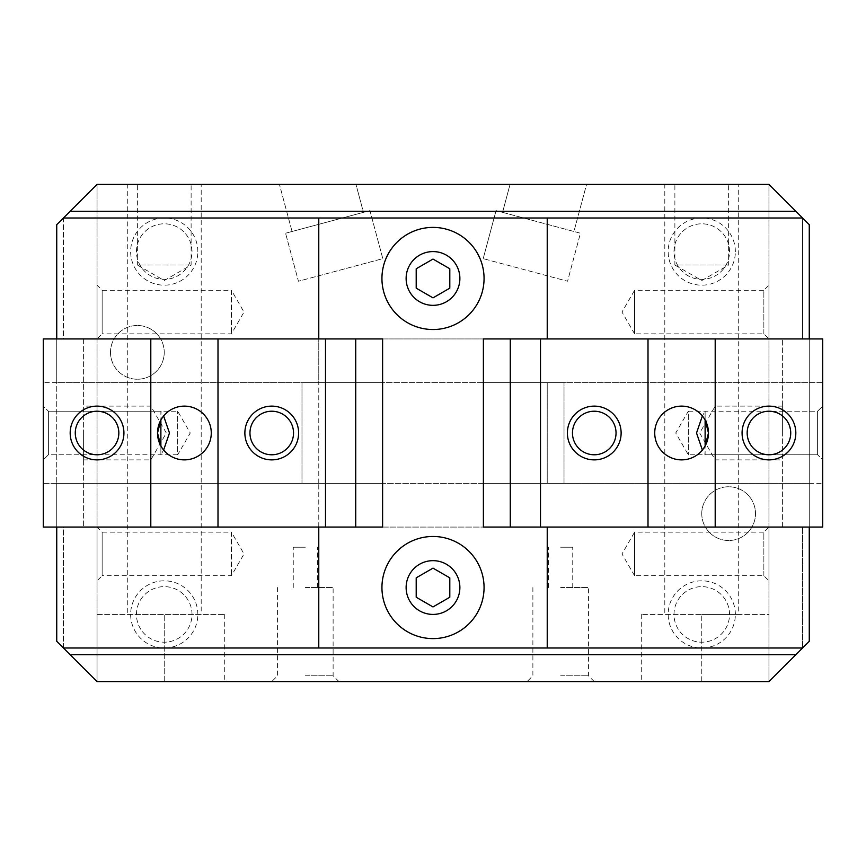 <?xml version="1.0" encoding="UTF-8"?>
<svg xmlns="http://www.w3.org/2000/svg" width="866" height="866" viewBox="0 0 866 866"><rect width="100%" height="100%" fill="white"/><g stroke="black" fill="none" stroke-linecap="round" stroke-linejoin="round"><path stroke-width="0.65" stroke-dasharray="4.33 3.25" d="M201.193 614.416L127.291 614.416L127.291 184.393L201.193 184.393L201.193 614.416L127.291 614.416M738.709 614.416L664.807 614.416L664.807 184.393L738.709 184.393L738.709 614.416L664.807 614.416M56.734 527.069L56.734 338.931L809.266 338.931L809.266 382.61L809.266 224.716L768.943 184.393L586.563 184.393L573.942 231.482L580.437 233.225L567.566 281.244L483.196 258.642L567.566 281.244L580.437 233.225L496.066 210.611L502.561 212.354L510.042 184.393L502.561 212.354L573.942 231.482L586.563 184.393L355.958 184.393L363.439 212.354L369.934 210.611L382.804 258.642L298.434 281.244L285.564 233.225L298.434 281.244L382.804 258.642L369.934 210.611L285.564 233.225L292.059 231.482L279.437 184.393L292.059 231.482L363.439 212.354L355.958 184.393L97.057 184.393L56.734 224.716L63.456 217.994L56.734 224.716L56.734 641.284L56.734 527.069L63.456 527.069L63.456 648.006L56.734 641.284L63.456 648.006L63.456 527.069L809.266 527.069L809.266 641.284L802.544 648.006L802.544 527.069L802.544 648.006L809.266 641.284L809.266 483.39L809.266 527.069L56.734 527.069L56.734 483.39L56.734 641.284L97.057 681.607L768.943 681.607L809.266 641.284L809.266 224.716L809.266 338.931L802.544 338.931L802.544 217.994L809.266 224.716L802.544 217.994L63.456 217.994L63.456 338.931L56.734 338.931L56.734 224.716L56.734 382.61L318.775 382.61L318.775 217.994M728.631 265.028L674.885 265.028L674.885 184.393L728.631 184.393L728.631 265.028L701.763 280.541L674.885 265.028L728.631 265.028M191.115 265.028L137.369 265.028L137.369 184.393L191.115 184.393L191.115 265.028L164.237 280.541L137.369 265.028L191.115 265.028M231.428 532.157L231.428 575.728L231.428 532.157L244.006 553.937L231.428 575.728L102.145 575.728L102.145 532.157L231.428 532.157M97.057 580.815L97.057 527.069L102.145 532.157L102.145 575.728L97.057 580.815L97.057 527.069M231.428 290.272L231.428 333.843L231.428 290.272L244.006 312.063L231.428 333.843L102.145 333.843L102.145 290.272L231.428 290.272M97.057 338.931L97.057 285.185L102.145 290.272L102.145 333.843L97.057 338.931L97.057 285.185M763.855 575.728L763.855 532.157L768.943 527.069L768.943 580.815L763.855 575.728L634.572 575.728L634.572 532.157L763.855 532.157L763.855 575.728M634.572 575.728L621.994 553.937L634.572 532.157L634.572 575.728M763.855 333.843L763.855 290.272L768.943 285.185L768.943 338.931L763.855 333.843L634.572 333.843L634.572 290.272L763.855 290.272L763.855 333.843M634.572 333.843L621.994 312.063L634.572 290.272L634.572 333.843M560.659 675.783L588.436 675.783L560.659 675.783M560.659 681.607L594.26 681.607L560.659 681.607M560.659 587.538L588.436 587.538L560.659 587.538M560.659 547.225L572.751 547.225L560.659 547.225M305.341 675.783L333.118 675.783L305.341 675.783M305.341 681.607L271.74 681.607L305.341 681.607M305.341 587.538L333.118 587.538L305.341 587.538M305.341 547.225L293.249 547.225L305.341 547.225M136.46 614.416A27.777 27.777 0 0 1 164.237 586.639A27.777 27.777 0 0 1 192.014 614.416A27.777 27.777 0 0 1 164.237 642.193A27.777 27.777 0 0 1 136.46 614.416A27.777 27.777 0 0 1 164.237 586.639A27.777 27.777 0 0 1 192.014 614.416A27.777 27.777 0 0 1 164.237 642.193A27.777 27.777 0 0 1 136.46 614.416M197.838 614.416A33.59 33.59 0 0 0 164.237 580.815A33.59 33.59 0 0 0 130.647 614.416A33.59 33.59 0 0 0 164.237 648.006A33.59 33.59 0 0 0 197.838 614.416M673.986 614.416A27.777 27.777 0 0 1 701.763 586.639A27.777 27.777 0 0 1 729.54 614.416A27.777 27.777 0 0 1 701.763 642.193A27.777 27.777 0 0 1 673.986 614.416A27.777 27.777 0 0 1 701.763 586.639A27.777 27.777 0 0 1 729.54 614.416A27.777 27.777 0 0 1 701.763 642.193A27.777 27.777 0 0 1 673.986 614.416M735.353 614.416A33.59 33.59 0 0 0 701.763 580.815A33.59 33.59 0 0 0 668.162 614.416A33.59 33.59 0 0 0 701.763 648.006A33.59 33.59 0 0 0 735.353 614.416M136.46 251.584A27.777 27.777 0 0 1 164.237 223.807A27.777 27.777 0 0 1 192.014 251.584A27.777 27.777 0 0 1 164.237 279.361A27.777 27.777 0 0 1 136.46 251.584A27.777 27.777 0 0 1 164.237 223.807A27.777 27.777 0 0 1 192.014 251.584A27.777 27.777 0 0 1 164.237 279.361A27.777 27.777 0 0 1 136.46 251.584M197.838 251.584A33.59 33.59 0 0 0 164.237 217.994A33.59 33.59 0 0 0 130.647 251.584A33.59 33.59 0 0 0 164.237 285.185A33.59 33.59 0 0 0 197.838 251.584M673.986 251.584A27.777 27.777 0 0 1 701.763 223.807A27.777 27.777 0 0 1 729.54 251.584A27.777 27.777 0 0 1 701.763 279.361A27.777 27.777 0 0 1 673.986 251.584A27.777 27.777 0 0 1 701.763 223.807A27.777 27.777 0 0 1 729.54 251.584A27.777 27.777 0 0 1 701.763 279.361A27.777 27.777 0 0 1 673.986 251.584M735.353 251.584A33.59 33.59 0 0 0 701.763 217.994A33.59 33.59 0 0 0 668.162 251.584A33.59 33.59 0 0 0 701.763 285.185A33.59 33.59 0 0 0 735.353 251.584M701.763 513.625A26.878 26.878 0 0 0 728.631 540.503A26.878 26.878 0 0 0 755.509 513.625A26.878 26.878 0 0 0 728.631 486.757A26.878 26.878 0 0 0 701.763 513.625A26.878 26.878 0 0 0 728.631 540.503A26.878 26.878 0 0 0 755.509 513.625A26.878 26.878 0 0 0 728.631 486.757A26.878 26.878 0 0 0 701.763 513.625M110.491 352.375A26.878 26.878 0 0 0 137.369 379.243A26.878 26.878 0 0 0 164.237 352.375A26.878 26.878 0 0 0 137.369 325.497A26.878 26.878 0 0 0 110.491 352.375A26.878 26.878 0 0 0 137.369 379.243A26.878 26.878 0 0 0 164.237 352.375A26.878 26.878 0 0 0 137.369 325.497A26.878 26.878 0 0 0 110.491 352.375M802.544 217.994L802.544 338.931L63.456 338.931L63.456 217.994M318.775 648.006L318.775 483.39L547.225 483.39L547.225 382.61L809.266 382.61L56.734 382.61L56.734 338.931M809.266 338.931L809.266 527.069M416.2 597.237L433 606.936L449.8 597.237L449.8 577.838L433 568.139L416.2 577.838L416.2 597.237M416.2 288.161L433 297.861L449.8 288.161L449.8 268.763L433 259.064L416.2 268.763L416.2 288.161M768.943 338.931L768.943 285.185M768.943 580.815L768.943 527.069M191.115 184.393L137.369 184.393M728.631 184.393L674.885 184.393M483.196 258.642L496.066 210.611L483.196 258.642M738.709 184.393L664.807 184.393M201.193 184.393L127.291 184.393M768.943 614.416L768.943 681.607L701.763 681.607L768.943 681.607L768.943 614.416L701.763 614.416L768.943 614.416M701.763 681.607L641.284 681.607L701.763 681.607L701.763 614.416L641.284 614.416L701.763 614.416L701.763 681.607M97.057 614.416L224.716 614.416L97.057 614.416L97.057 681.607L97.057 614.416M97.057 681.607L97.057 184.393L97.057 681.607M318.775 527.069L318.775 483.39L56.734 483.39L809.266 483.39L547.225 483.39L547.225 382.61L318.775 382.61L318.775 338.931M318.775 483.39L318.775 382.61L318.775 483.39M547.225 527.069L547.225 648.006M547.225 217.994L547.225 338.931M802.544 648.006L63.456 648.006M768.943 184.393L768.943 681.607L768.943 184.393M703.062 416.827L702.38 415.961L705.119 411.22L705.119 419.988L705.119 411.22L768.943 411.22C782.15 412.53 789.413 419.793 790.734 433C789.413 446.207 782.15 453.47 768.943 454.78C755.747 453.47 748.484 446.207 747.163 433C748.484 419.793 755.747 412.53 768.943 411.22L817.612 411.22L817.612 433L817.612 411.22L817.612 433L817.612 411.22L822.7 406.122L822.7 433L822.7 406.122L822.7 433L822.7 406.122L817.612 411.22L688.318 411.22L688.318 454.78L688.318 411.22L675.74 433L688.318 454.78L817.612 454.78L817.612 433L817.612 454.78L817.612 433L817.612 454.78L822.7 459.878L822.7 433L822.7 459.878L822.7 433L822.7 459.878L817.612 454.78L705.119 454.78L704.794 446.575M616.04 433A21.78 21.78 0 0 0 594.26 411.22A21.78 21.78 0 0 0 572.469 433A21.78 21.78 0 0 0 594.26 454.78A21.78 21.78 0 0 0 616.04 433M704.794 419.425L705.119 419.988M702.38 415.961A26.878 26.878 0 0 0 654.728 433A26.878 26.878 0 0 0 702.38 450.039L705.119 454.78L705.119 446.012M715.197 433L715.197 406.122L715.197 433M782.388 433L782.388 406.122L782.388 433M703.062 449.173L702.38 450.039M564.015 483.39L483.39 483.39L483.39 382.61L564.015 382.61L483.39 382.61L483.39 483.39L564.015 483.39L564.015 382.61L564.015 483.39M483.39 382.61L822.7 382.61L822.7 338.931L782.388 338.931L822.7 338.931L822.7 527.069L822.7 338.931L822.7 527.069L782.388 527.069L822.7 527.069L822.7 483.39L822.7 527.069L483.39 527.069L483.39 338.931L822.7 338.931L822.7 382.61L483.39 382.61L483.39 338.931L822.7 338.931L483.39 338.931L483.39 382.61M648.006 527.069L648.006 338.931M715.197 527.069L715.197 338.931M782.388 527.069L782.388 338.931L782.388 527.069M540.503 527.069L540.503 338.931M483.39 527.069L822.7 527.069L483.39 527.069M483.39 483.39L822.7 483.39L483.39 483.39M162.938 449.173L163.62 450.039L160.881 454.78L160.881 446.012L160.881 454.78L97.057 454.78C83.85 453.47 76.587 446.207 75.266 433C76.587 419.793 83.85 412.53 97.057 411.22C110.253 412.53 117.516 419.793 118.837 433C117.516 446.207 110.253 453.47 97.057 454.78L48.388 454.78L48.388 433L48.388 454.78L48.388 433L48.388 454.78L43.3 459.878L43.3 433L43.3 459.878L43.3 433L43.3 459.878L48.388 454.78L177.682 454.78L177.682 411.22L177.682 454.78L190.26 433L177.682 411.22L48.388 411.22L48.388 433L48.388 411.22L48.388 433L48.388 411.22L43.3 406.122L43.3 433L43.3 406.122L43.3 433L43.3 406.122L48.388 411.22L160.881 411.22L161.206 419.425M249.96 433A21.78 21.78 0 0 0 271.74 454.78A21.78 21.78 0 0 0 293.531 433A21.78 21.78 0 0 0 271.74 411.22A21.78 21.78 0 0 0 249.96 433M161.206 446.575L160.881 446.012M163.62 450.039A26.878 26.878 0 0 0 211.272 433A26.878 26.878 0 0 0 163.62 415.961L160.881 411.22L160.881 419.988M150.803 433L150.803 459.878L150.803 433M83.612 433L83.612 459.878L83.612 433M162.938 416.827L163.62 415.961M301.985 382.61L382.61 382.61L382.61 483.39L301.985 483.39L382.61 483.39L382.61 382.61L301.985 382.61L301.985 483.39L301.985 382.61M382.61 483.39L43.3 483.39L43.3 527.069L83.612 527.069L43.3 527.069L43.3 338.931L43.3 527.069L43.3 338.931L83.612 338.931L43.3 338.931L43.3 382.61L43.3 338.931L382.61 338.931L382.61 527.069L43.3 527.069L43.3 483.39L382.61 483.39L382.61 527.069L43.3 527.069L382.61 527.069L382.61 483.39M217.994 338.931L217.994 527.069M150.803 338.931L150.803 527.069M83.612 338.931L83.612 527.069L83.612 338.931M325.497 338.931L325.497 527.069M382.61 338.931L43.3 338.931L382.61 338.931M382.61 382.61L43.3 382.61L382.61 382.61M164.237 681.607L164.237 614.416L164.237 681.607M532.882 587.538L532.882 675.783L527.069 681.607M548.568 587.538L548.568 547.225M277.564 587.538L277.564 675.783L271.74 681.607M293.249 587.538L293.249 547.225M317.432 587.538L317.432 547.225M338.931 681.607L333.118 675.783L333.118 587.538M572.751 587.538L572.751 547.225M594.26 681.607L588.436 675.783L588.436 587.538M641.284 614.416L641.284 681.607M224.716 614.416L224.716 681.607M782.388 406.122L715.197 406.122L699.685 433L715.197 459.878L782.388 459.878M83.612 459.878L150.803 459.878L166.315 433L150.803 406.122L83.612 406.122"/><path stroke-width="1.3" d="M433 536.476A51.062 51.062 0 0 1 484.062 587.538A51.062 51.062 0 0 1 433 638.599A51.062 51.062 0 0 1 381.938 587.538A51.062 51.062 0 0 1 433 536.476M433 614.416A26.878 26.878 0 0 0 459.878 587.538A26.878 26.878 0 0 0 433 560.659A26.878 26.878 0 0 0 406.122 587.538A26.878 26.878 0 0 0 433 614.416M433 227.401A51.062 51.062 0 0 1 484.062 278.462A51.062 51.062 0 0 1 433 329.524A51.062 51.062 0 0 1 381.938 278.462A51.062 51.062 0 0 1 433 227.401M433 305.341A26.878 26.878 0 0 0 459.878 278.462A26.878 26.878 0 0 0 433 251.584A26.878 26.878 0 0 0 406.122 278.462A26.878 26.878 0 0 0 433 305.341M795.822 211.272L802.544 217.994L63.456 217.994L97.057 184.393L768.943 184.393L795.822 211.272L70.178 211.272M809.266 527.069L809.266 641.284L795.822 654.728L70.178 654.728L56.734 641.284L56.734 527.069M802.544 217.994L809.266 224.716L809.266 338.931M795.822 654.728L768.943 681.607L97.057 681.607L70.178 654.728M433 606.936L416.2 597.237L416.2 577.838L433 568.139L449.8 577.838L449.8 597.237L433 606.936M433 297.861L416.2 288.161L416.2 268.763L433 259.064L449.8 268.763L449.8 288.161L433 297.861M547.225 527.069L547.225 648.006L318.775 648.006L318.775 527.069M547.225 217.994L547.225 338.931M318.775 338.931L318.775 217.994M63.456 648.006L318.775 648.006M547.225 648.006L802.544 648.006M56.734 338.931L56.734 224.716L63.456 217.994M790.734 433A21.78 21.78 0 0 0 768.943 411.22A21.78 21.78 0 0 0 747.163 433A21.78 21.78 0 0 0 768.943 454.78A21.78 21.78 0 0 0 790.734 433M742.075 433A26.878 26.878 0 0 1 768.943 406.122A26.878 26.878 0 0 1 795.822 433A26.878 26.878 0 0 1 768.943 459.878A26.878 26.878 0 0 1 742.075 433M616.04 433A21.78 21.78 0 0 0 594.26 411.22A21.78 21.78 0 0 0 572.469 433A21.78 21.78 0 0 0 594.26 454.78A21.78 21.78 0 0 0 616.04 433M567.382 433A26.878 26.878 0 0 1 594.26 406.122A26.878 26.878 0 0 1 621.128 433A26.878 26.878 0 0 1 594.26 459.878A26.878 26.878 0 0 1 567.382 433M705.119 419.988L705.119 446.012L708.475 433L705.119 419.988M702.38 415.961L696.524 433L702.38 450.039M703.062 416.827L704.794 419.425M654.728 433A26.878 26.878 0 0 1 681.607 406.122A26.878 26.878 0 0 1 708.475 433A26.878 26.878 0 0 1 681.607 459.878A26.878 26.878 0 0 1 654.728 433M704.794 446.575L703.062 449.173M540.503 338.931L540.503 527.069L483.39 527.069L483.39 338.931L715.197 338.931L715.197 527.069L648.006 527.069L648.006 338.931M540.503 527.069L648.006 527.069M715.197 527.069L822.7 527.069L822.7 338.931L715.197 338.931M510.269 527.069L510.269 338.931M75.266 433A21.78 21.78 0 0 0 97.057 454.78A21.78 21.78 0 0 0 118.837 433A21.78 21.78 0 0 0 97.057 411.22A21.78 21.78 0 0 0 75.266 433M123.925 433A26.878 26.878 0 0 1 97.057 459.878A26.878 26.878 0 0 1 70.178 433A26.878 26.878 0 0 1 97.057 406.122A26.878 26.878 0 0 1 123.925 433M249.96 433A21.78 21.78 0 0 0 271.74 454.78A21.78 21.78 0 0 0 293.531 433A21.78 21.78 0 0 0 271.74 411.22A21.78 21.78 0 0 0 249.96 433M298.618 433A26.878 26.878 0 0 1 271.74 459.878A26.878 26.878 0 0 1 244.872 433A26.878 26.878 0 0 1 271.74 406.122A26.878 26.878 0 0 1 298.618 433M160.881 446.012L160.881 419.988L157.525 433L160.881 446.012M163.62 450.039L169.476 433L163.62 415.961M162.938 449.173L161.206 446.575M211.272 433A26.878 26.878 0 0 1 184.393 459.878A26.878 26.878 0 0 1 157.525 433A26.878 26.878 0 0 1 184.393 406.122A26.878 26.878 0 0 1 211.272 433M161.206 419.425L162.938 416.827M325.497 527.069L325.497 338.931L382.61 338.931L382.61 527.069L150.803 527.069L150.803 338.931L217.994 338.931L217.994 527.069M325.497 338.931L217.994 338.931M150.803 338.931L43.3 338.931L43.3 527.069L150.803 527.069M355.731 338.931L355.731 527.069"/></g></svg>
